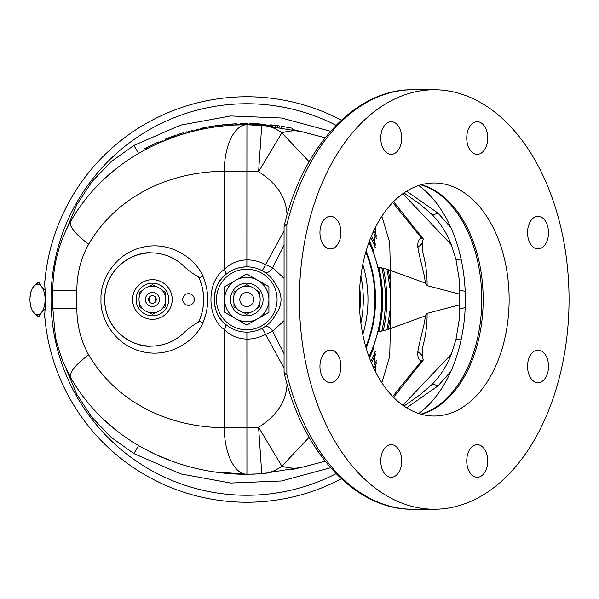 <?xml version="1.0" encoding="UTF-8"?>
<svg xmlns="http://www.w3.org/2000/svg" width="599" height="599" viewBox="0 0 599 599"><rect width="100%" height="100%" fill="white"/><g stroke="black" fill="none" stroke-linecap="round" stroke-linejoin="round"><path stroke-width="0.9" d="M419.622 359.969A13.051 13.051 0 0 0 418.723 358.591M417.788 351.733A17.476 17.476 0 0 1 422.497 356.24A17.476 17.476 0 0 0 417.788 351.733A17.476 17.476 0 0 1 422.497 356.24M418.723 240.409A13.051 13.051 0 0 0 419.629 239.031M422.497 242.76A17.476 17.476 0 0 1 417.788 247.267A17.476 17.476 0 0 0 422.497 242.76A17.476 17.476 0 0 1 417.788 247.267M381.87 216.187L389.702 242.58L390.383 270.396A46.61 7.181 5.4 0 0 378.014 267.132L373.716 253.04A135.164 135.164 0 0 0 369.096 241.974A135.164 135.164 0 0 1 373.716 253.04L375.843 226.519M375.843 372.481L373.716 345.96L378.014 331.868C383.263 310.477 383.263 288.898 378.014 267.132A135.164 135.164 0 0 1 378.014 331.868A46.61 7.181 174.6 0 0 390.383 328.604L389.717 356.338L381.87 382.813M373.716 345.96A135.164 135.164 0 0 1 369.096 357.026A135.164 135.164 0 0 0 373.716 345.96M341.378 478.826A202.747 202.747 0 0 1 246.781 502.247A202.747 202.747 0 0 0 341.378 478.826A202.747 202.747 0 0 1 45.224 321.401L44.663 315.426L45.756 299.5L44.663 283.574A202.747 202.747 0 0 1 341.378 120.174A202.747 202.747 0 0 0 246.781 96.753A202.747 202.747 0 0 1 341.378 120.174M45.247 321.603L45.696 325.399M46.011 327.75L46.093 328.289M46.123 328.514L46.31 329.794M246.781 502.247A202.747 202.747 0 0 1 44.663 315.426M284.068 320.637L272.635 331.262L284.068 353.702M188.52 293.675A5.825 5.825 0 0 0 182.695 299.5A5.825 5.825 0 0 0 188.52 305.325A5.825 5.825 0 0 0 194.346 299.5A5.825 5.825 0 0 0 188.52 293.675M152.401 279.688A19.812 19.812 0 0 0 132.596 299.5A19.812 19.812 0 0 0 152.401 319.312A19.812 19.812 0 0 0 172.213 299.5A19.812 19.812 0 0 0 152.401 279.688M182.156 264.623C173.276 256.949 162.973 253.04 151.233 252.89A46.61 46.61 0 0 1 182.156 264.623C187.09 269.535 192.556 273.638 198.561 276.918L199.048 277.973C205.18 292.349 205.18 306.703 199.048 321.027A52.435 52.435 0 0 0 199.048 277.973A6.993 1.655 -26 0 0 202.799 275.989C209.373 291.661 209.373 307.339 202.799 323.011C196.742 338.33 172.108 358.741 142.562 351.725C112.934 345.069 99.741 315.928 101.029 299.5C99.741 283.072 112.934 253.931 142.562 247.275C172.108 240.259 196.742 260.67 202.799 275.989M151.233 252.89C137.605 251.018 105.259 265.005 104.63 299.5C105.259 333.995 137.605 347.982 151.233 346.11A46.61 46.61 0 0 1 104.63 299.5A46.61 46.61 0 0 1 151.233 252.89M243.718 331.981L246.781 332.123A32.623 32.623 0 0 1 214.157 299.5A32.623 32.623 0 0 1 275.922 284.817C272.83 279.097 269.011 274.851 264.466 272.081A6.993 4.575 -57.2 0 0 272.635 267.738L284.068 278.363M246.781 266.877C238.297 267.132 231.199 269.767 225.479 274.791C210.811 284.787 210.811 314.213 225.479 324.209A6.993 2.703 -49.2 0 1 224.303 329.51C206.49 317.365 206.49 281.635 224.303 269.49C230.293 263.403 237.825 260.198 246.9 259.884A39.616 39.616 0 0 1 265.529 264.601L272.635 267.738L284.068 245.298M340.921 232.614A16.315 10.482 90 0 0 330.438 216.299A16.315 10.482 90 0 0 319.948 232.614A16.315 10.482 90 0 0 330.438 248.929A16.315 10.482 90 0 0 340.921 232.614M340.921 366.386A16.315 10.482 90 0 0 330.438 350.071A16.315 10.482 90 0 0 319.948 366.386A16.315 10.482 90 0 0 330.438 382.701A16.315 10.482 90 0 0 340.921 366.386M401.727 460.975A16.315 10.482 90 0 0 391.237 444.668A16.315 10.482 90 0 0 380.754 460.975A16.315 10.482 90 0 0 391.237 477.291A16.315 10.482 90 0 0 401.727 460.975M487.713 460.975A16.315 10.482 90 0 0 477.223 444.668A16.315 10.482 90 0 0 466.741 460.975A16.315 10.482 90 0 0 477.223 477.291A16.315 10.482 90 0 0 487.713 460.975M548.512 366.386A16.315 10.482 90 0 0 538.029 350.071A16.315 10.482 90 0 0 527.539 366.386A16.315 10.482 90 0 0 538.029 382.701A16.315 10.482 90 0 0 548.512 366.386M548.512 232.614A16.315 10.482 90 0 0 538.029 216.299A16.315 10.482 90 0 0 527.539 232.614A16.315 10.482 90 0 0 538.029 248.929A16.315 10.482 90 0 0 548.512 232.614M487.713 138.025A16.315 10.482 90 0 0 477.223 121.709A16.315 10.482 90 0 0 466.741 138.025A16.315 10.482 90 0 0 477.223 154.332A16.315 10.482 90 0 0 487.713 138.025M401.727 138.025A16.315 10.482 90 0 0 391.237 121.709A16.315 10.482 90 0 0 380.754 138.025A16.315 10.482 90 0 0 391.237 154.332A16.315 10.482 90 0 0 401.727 138.025M509.128 299.5A116.52 74.897 90 0 0 434.23 182.98A116.52 74.897 90 0 0 359.333 299.5A116.52 74.897 90 0 0 434.23 416.02A116.52 74.897 90 0 0 509.128 299.5M402.827 405.283L451.346 354.211C446.794 365.922 440.31 376.045 431.886 384.595A30.294 7.832 45.4 0 1 437.959 385.936L450.845 371.432A125.842 80.887 90 0 0 465.363 299.5A125.842 80.887 90 0 0 450.845 227.568A125.842 80.887 90 0 0 418.731 185.503M299.418 299.5A209.74 134.82 90 0 0 434.23 509.24A209.74 134.82 90 0 0 569.05 299.5A209.74 134.82 90 0 0 434.23 89.76A209.74 134.82 90 0 0 299.418 299.5M284.27 225.494A6.993 6.993 0 0 0 284.068 227.163A6.993 3.122 180 0 1 286.861 224.67A6.993 1.909 -166.2 0 0 284.27 225.494C302.959 146.238 355.641 88.877 412.808 89.76A209.74 134.82 90 0 0 286.861 224.67L286.861 374.33A209.74 134.82 90 0 0 412.808 509.24L434.23 509.24M284.27 373.506A6.993 6.993 0 0 1 284.068 371.837L284.068 227.163L284.068 371.837A6.993 3.122 -0 0 0 286.861 374.33A6.993 1.909 -13.8 0 1 284.27 373.506C302.959 452.762 355.641 510.123 412.808 509.24M204.836 128.725L205.045 127.505M171.052 138.159L165.219 140.413L165.219 139.163L207.449 127.055M269.131 125.85L265.379 125.498M264.953 125.461L260.213 125.124M262.414 125.266L261.756 125.221A46.61 41.151 93.9 0 1 281.844 132.828L309.121 161.708M259.966 123.941L253.961 123.671M254.874 123.701L265.859 124.367M262.654 125.288L259.517 125.086M303.491 132.117L292.559 129.504L292.559 128.313L286.914 127.198L286.928 128.388M281.47 127.452L281.47 126.269L286.928 127.205M283.2 126.554L282.443 126.426M288.082 127.415L291.548 128.104M290.223 127.834L289.25 127.639M287.939 127.392L286.973 127.213M188.55 131.323L190.272 130.867M197.558 129.07L196.33 129.354M167.203 138.376L173.283 136.108M161.041 140.885L161.041 142.15L162.202 141.663L162.202 140.398L162.202 141.663L165.219 140.413M160.734 142.285L160.734 141.02L160.734 142.285M158.495 143.266L158.495 141.993L155.074 143.543M148.035 146.972L149.024 146.47M151.854 145.07L152.67 144.681M191.141 130.634L192.152 130.372M192.144 130.38L193.23 130.103M180.786 133.607L179.281 134.086M228.766 125.453L228.766 124.285L230.233 124.173L229.469 124.225M230.233 125.333L230.233 124.173M229.305 124.24L228.766 124.285M227.216 125.58L227.216 124.412L230.802 124.128M255.556 123.723L250.06 123.574M251.722 123.604L254.313 123.679M277.914 125.738L277.539 125.685M279.381 127.13L279.381 125.947L278.236 125.783M272.478 125.041L279.381 125.947M273.481 125.154L270.598 124.832M235.063 123.866L236.702 123.783M237.706 124.906L234.98 125.034M221.181 126.202L221.181 125.034L214.906 125.85M216.157 125.67L215.46 125.768M171.823 137.875L161.693 141.873M170.992 136.939L171.673 136.692M392.727 202.507L421.718 238.409L423.336 239.023L393.565 201.653M403.966 192.915L419.682 203.959L431.886 214.405C440.31 222.963 446.802 233.086 451.346 244.789L455.884 259.06L459.096 278.557L459.096 320.443L455.884 339.94A30.294 7.914 10.3 0 1 461.305 338.847M402.827 193.717L451.346 244.789M403.966 406.085L419.682 395.041L431.886 384.595M393.565 397.347L423.336 359.977L421.718 360.591L392.727 396.493M423.336 359.977C422.108 356.899 421.883 352.556 422.669 346.956C425.747 335.994 427.222 324.8 427.102 313.374L425.537 315.785L424.174 323.774L418.589 347.218C416.926 355.769 417.967 360.224 421.718 360.591M451.346 354.211L455.884 339.94M406.624 407.814L437.959 385.936M418.731 413.497A125.842 80.887 90 0 0 450.845 371.432M421.718 238.409C417.967 238.769 416.926 243.224 418.589 251.782L424.174 275.226L425.537 283.215L390.383 270.396L390.383 328.604L425.537 315.785M425.537 283.215L427.102 285.626C427.222 274.2 425.747 263.006 422.669 252.044C421.883 246.481 422.1 242.146 423.336 239.023M455.884 259.06A30.294 7.914 -10.3 0 0 461.305 260.153M450.845 227.568L437.959 213.064L406.624 191.186M431.886 214.405A30.294 7.832 -45.4 0 0 437.959 213.064M225.479 274.791A6.993 2.703 49.2 0 0 224.303 269.49L224.303 171.329A46.61 22.597 -90 0 1 246.93 124.719L246.9 171.329L224.303 171.329C172.946 171.404 118.123 193.814 88.682 244.182A46.61 12.242 29.4 0 1 70.675 221.293C58.829 242.655 52.877 265.746 52.832 290.567L76.844 290.567L76.844 308.433C76.897 325.242 80.835 340.704 88.682 354.818C118.123 405.186 172.946 427.596 224.303 427.671L224.303 329.51C230.241 335.575 237.773 338.779 246.9 339.116L246.878 332.123M70.675 221.293C107.753 156.616 179.116 124.48 246.93 124.719L261.756 125.221L302.592 131.885C296.325 130.23 289.407 130.545 281.844 132.828L258.611 171.726L246.9 171.329A128.171 128.171 0 0 0 246.781 171.329M325.152 461.2L302.592 467.115L261.756 473.779L246.93 474.281A46.61 22.597 -90 0 1 224.303 427.671L258.611 427.274L281.844 466.172C289.407 468.455 296.325 468.77 302.592 467.115M309.121 437.292L281.844 466.172A46.61 41.151 86.1 0 1 261.756 473.779L258.611 427.274C276.85 415.721 286.329 401.36 287.041 384.191L287.116 384.191M287.116 214.809L287.041 214.809C286.329 197.64 276.85 183.279 258.611 171.726L261.756 125.221M302.517 131.862L325.152 137.8M262.227 270.755L284.068 230.922M284.068 368.078L265.529 334.399L272.635 331.262A6.993 4.575 57.2 0 0 264.466 326.919C269.003 324.156 272.822 319.911 275.922 314.183A32.623 32.623 0 0 1 246.781 332.123M275.922 314.183C282.728 304.524 282.728 294.73 275.922 284.817M88.682 354.818A46.61 12.242 -29.4 0 0 70.675 377.707C107.753 442.384 179.116 474.52 246.93 474.281L246.9 339.116A39.616 39.616 0 0 0 265.529 334.399L262.227 328.245M151.233 346.11C162.973 345.96 173.276 342.051 182.156 334.377A46.61 46.61 0 0 1 151.233 346.11M182.156 334.377C187.098 329.457 192.564 325.362 198.561 322.082L199.048 321.027A6.993 1.655 -154 0 1 202.799 323.011M70.675 377.707L62.97 361.639C58.425 349.105 55.842 340.157 55.22 334.796L52.832 308.433L76.844 308.433M82.265 395.557L88.098 402.992M101.882 417.855L114.881 429.281M115.697 429.932L121.941 434.672M123.873 436.057L126.808 438.101M144.089 448.636L153.651 453.495M156.998 455.06L172.115 461.23M214.449 471.915L248.473 474.273M251.992 474.221L264.451 473.577M290.822 469.856L303.491 466.883M228.751 124.285L235.564 123.836M235.826 123.821L236.448 123.791M274.177 125.243L232.801 123.993L232.801 125.161L231.633 125.236L231.633 124.068L233.52 123.948L225.306 124.592M204.573 127.594L213.895 126M208.916 126.801L203.892 127.729M177.603 134.633L178.974 134.183M185.173 132.274L185.757 132.109M187.083 131.735L186.229 131.975M186.132 132.005L185.218 132.267M179.558 133.989L178.682 134.273M183.743 132.701L182.321 133.128M179.767 133.929L180.247 133.772M213.371 126.075L212.458 126.217M222.431 126.06L222.431 124.892L227.575 124.382M231.341 124.09L222.431 124.892M266.068 125.558L265.679 125.52M265.013 125.468L261.396 125.198M240.746 124.802L239.488 124.839M241.532 124.779L240.716 124.802M243.037 124.749L241.457 124.779M240.716 123.634L247.38 123.551M207.86 126.988L208.662 126.846M210.938 126.456L211.717 126.337M212.72 126.179L213.214 126.097M212.188 127.437L212.188 126.262L213.431 126.067M215.595 126.921L215.595 125.753L207.187 127.108M200.433 128.441L202.05 128.096M201.541 128.201L202.949 127.916M203.091 127.887L203.48 127.812M206.056 127.31L206.43 127.243M175.522 135.329L171.239 136.849M173.897 135.898L175.125 135.464M172.332 137.688L166.507 139.904M147.302 147.347L144.007 149.084L144.007 150.409L144.007 149.084L157.14 142.599M157.387 143.767L157.387 142.487M149.061 147.758L149.061 146.456L145.467 148.305L149.353 146.306M146.62 149.016L146.62 147.706M154.886 143.633L152.73 144.651M147.429 148.597L147.339 147.324M145.467 149.623L145.467 148.305L145.467 149.623M155.358 143.408L153.374 144.344M181.025 133.532L182.485 133.075M201.526 128.208L201.099 128.298M206.558 128.403L206.558 127.22L212.143 126.269M212.113 126.269L211.245 126.411M206.588 127.213L202.821 127.939M202.889 127.924L205.749 127.37M209.365 126.718L210.713 126.494M275.405 126.576L275.405 125.401L275.405 126.576M246.414 124.719L272.418 126.202L272.418 125.034L275.405 125.401M240.274 123.649L242.947 123.589M249.483 123.566L250.307 123.581M244.721 124.727L246.069 124.719M242.52 123.596L243.336 123.581M243.389 123.581L243.875 123.574M243.928 123.574L244.721 123.559M246.369 124.719L234.815 125.041M246.93 124.719L245.073 124.727M243.973 124.734L242.85 124.749M241.187 124.787L241.599 124.779M241.734 124.772L243.471 124.742M235.534 125.004L237.002 124.936M126.823 160.891L123.873 162.943M121.934 164.336L115.682 169.083M114.873 169.727L103.882 179.243M88.09 196.008L82.258 203.458M330.588 467.729L281.59 480.967L230.705 483.041L180.531 473.854L133.899 453.593L111.317 437.465L92.066 417.488L76.769 394.277L65.987 368.602M65.987 230.398L76.769 204.723L92.006 181.579L111.302 161.543L133.899 145.407L180.531 125.146L230.705 115.959L281.59 118.033L330.588 131.271M44.663 283.574L45.224 277.599A202.747 202.747 0 0 1 246.781 96.753M46.31 269.206L46.19 270.022M46.056 270.95L45.794 272.889M45.704 273.571L45.561 274.686M45.367 276.319L45.224 277.599M373.199 231.963A143.326 143.326 0 0 1 376.584 238.724M386.887 269.28A143.326 143.326 0 0 1 389.575 287.198M389.575 311.802A143.326 143.326 0 0 1 386.887 329.72M376.584 360.276A143.326 143.326 0 0 1 373.199 367.037M371.492 363.136A140.009 140.009 0 0 0 375.775 353.934M383.27 330.685A140.009 140.009 0 0 0 383.27 268.315M375.775 245.066A140.009 140.009 0 0 0 371.492 235.864M370.811 237.504A138.661 138.661 0 0 1 375.288 247.409M381.81 267.963A138.661 138.661 0 0 1 381.81 331.037M375.288 351.591A138.661 138.661 0 0 1 370.811 361.497M152.401 295.651A3.849 3.849 0 0 1 156.249 299.5A3.849 3.849 0 0 1 152.401 303.349A3.849 3.849 0 0 1 148.559 299.5A3.849 3.849 0 0 1 152.401 295.651M216.486 299.5A30.294 30.294 0 0 0 246.781 329.794A30.294 30.294 0 0 0 277.082 299.5A30.294 30.294 0 0 0 246.781 269.206A30.294 30.294 0 0 0 216.486 299.5M257.855 280.325L268.921 286.719L268.921 299.5A22.141 22.141 0 0 0 235.714 280.325A22.141 22.141 0 0 0 235.714 318.675A22.141 22.141 0 0 0 268.921 299.5L268.921 312.281L246.788 325.062L224.647 312.281L224.647 286.719L246.781 273.938L257.855 280.325M43.847 316.991A20.972 10.49 -90 0 0 44.903 318.219M44.903 280.781A20.972 10.49 -90 0 0 43.847 282.009M29.95 299.5A15.147 7.577 -90 0 0 33.739 312.618A15.147 7.577 -90 0 0 41.309 312.618A15.147 7.577 -90 0 0 45.097 299.5A15.147 7.577 -90 0 0 41.309 286.382A15.147 7.577 -90 0 0 33.739 286.382A15.147 7.577 -90 0 0 29.95 299.5M29.995 297.8L31.118 290.755L33.739 286.382L38.695 282.009L41.309 286.382L45.03 289.819M45.524 294.364L45.097 299.5L45.524 304.636M45.03 309.181L41.309 312.618L38.695 316.991L44.79 316.991L38.695 316.991L33.739 312.618L31.118 308.245L30.032 301.709M38.695 282.009L44.79 282.009L38.695 282.009M373.806 368.355A144.486 144.486 0 0 0 376.681 362.762M388.159 329.338A144.486 144.486 0 0 0 389.814 319.941M389.814 279.059A144.486 144.486 0 0 0 388.159 269.662M376.681 236.238A144.486 144.486 0 0 0 373.806 230.645M359.722 287.625A113.563 113.563 0 0 1 359.722 311.375M149.398 301.903A97.412 97.412 0 0 1 149.398 297.097M155.351 301.971A91.467 91.467 0 0 1 155.351 297.029M365.839 346.986A128.171 128.171 0 0 0 365.839 252.014M368.984 242.281A134.932 134.932 0 0 1 368.984 356.719M366.101 347.899A128.755 128.755 0 0 0 366.101 251.101M360.89 323.116A116.52 116.52 0 0 0 360.89 275.884A116.52 116.52 0 0 1 360.89 323.116M152.401 286.097A13.403 13.403 0 0 0 138.998 299.5A13.403 13.403 0 0 0 152.401 312.903A13.403 13.403 0 0 0 165.803 299.5A13.403 13.403 0 0 0 152.401 286.097M152.401 306.493A6.993 6.993 0 0 0 159.394 299.5A6.993 6.993 0 0 0 152.401 292.507A6.993 6.993 0 0 0 145.407 299.5A6.993 6.993 0 0 0 152.401 306.493M139.582 292.102L139.582 295.592L139.582 292.102L142.607 290.35M149.376 286.449L152.071 284.892M142.607 308.65L139.582 306.898L139.582 303.408L139.911 307.092M155.426 312.551L152.401 314.303L149.376 312.551M152.401 283.185A16.315 16.315 0 0 0 136.085 299.5A16.315 16.315 0 0 0 152.401 315.815A16.315 16.315 0 0 0 168.716 299.5A16.315 16.315 0 0 0 152.401 283.185M162.194 290.35L165.219 292.102L165.219 295.592L164.89 291.908M165.219 306.898L165.219 303.408L165.219 306.898L162.194 308.65M152.401 284.697L155.426 286.449M246.781 286.097A13.403 13.403 0 0 0 233.385 299.5A13.403 13.403 0 0 0 246.781 312.903A13.403 13.403 0 0 0 260.183 299.5A13.403 13.403 0 0 0 246.781 286.097M246.781 306.493A6.993 6.993 0 0 0 253.774 299.5A6.993 6.993 0 0 0 246.781 292.507A6.993 6.993 0 0 0 239.795 299.5A6.993 6.993 0 0 0 246.781 306.493M233.969 295.592L233.969 292.102L236.987 290.35M243.763 286.449L246.781 284.697L249.805 286.449M236.987 308.65L233.969 306.898L233.969 303.408M249.805 312.551L246.781 314.303L243.763 312.551M246.781 283.185A16.315 16.315 0 0 0 230.473 299.5A16.315 16.315 0 0 0 246.781 315.815A16.315 16.315 0 0 0 263.096 299.5A16.315 16.315 0 0 0 246.781 283.185M256.574 290.35L259.599 292.102L259.599 295.592M259.599 303.408L259.599 306.898L256.574 308.65M369.433 357.947A135.868 135.868 0 0 0 374.061 347.038M378.778 331.711A135.868 135.868 0 0 0 378.778 267.289M374.061 251.962A135.868 135.868 0 0 0 369.433 241.053M336.106 125.311A195.753 195.753 0 0 0 51.027 299.5A195.753 195.753 0 0 0 336.106 473.689M421.247 184.739A116.52 74.897 -90 0 1 483.168 299.5A116.52 74.897 -90 0 1 421.247 414.261M420.962 414.179L426.256 412.292A116.835 75.1 90 0 0 481.776 299.5A116.835 75.1 90 0 0 426.256 186.708L420.962 184.821M277.502 126.853L277.502 125.678M459.021 305.003L427.102 313.374M427.102 285.626L459.021 293.997M88.682 244.182C80.828 258.334 76.882 273.795 76.844 290.567M465.198 307.579L459.186 309.151M459.186 289.849L465.198 291.421M246.878 266.877L246.9 171.329M138.594 153.456L133.899 145.407M138.594 445.544L133.899 453.593M362.799 264.481A121.185 121.185 0 0 1 362.799 334.519M434.23 89.76L412.808 89.76M52.832 290.567L52.832 308.433"/></g></svg>
